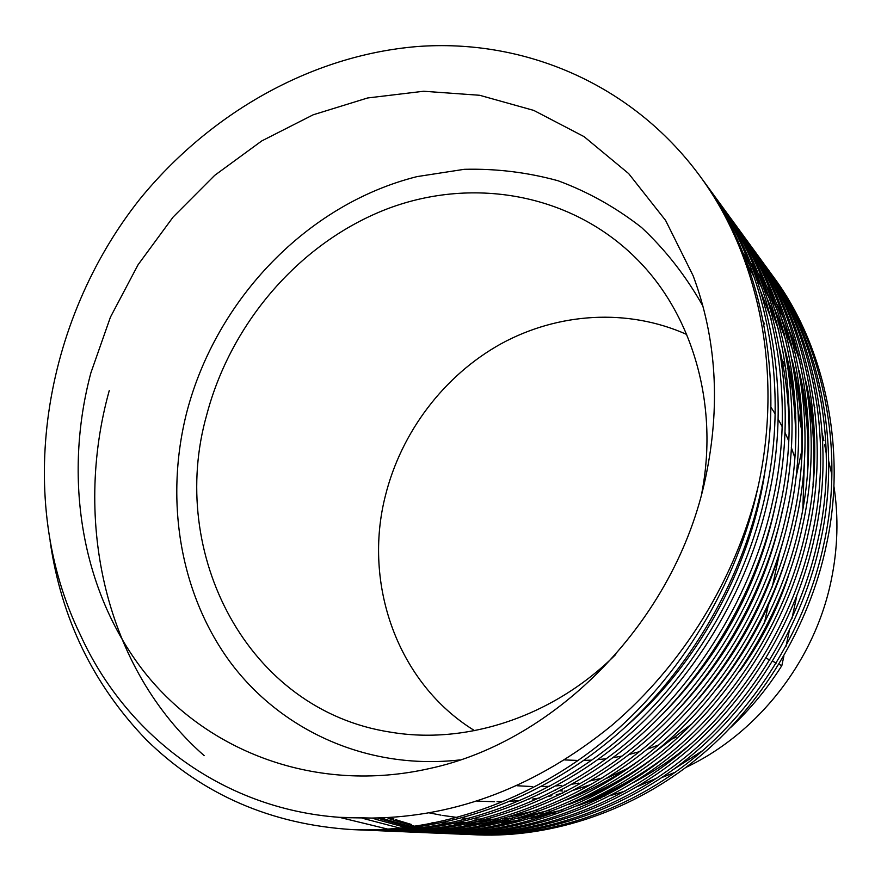 <?xml version="1.0" encoding="UTF-8"?>
<svg xmlns="http://www.w3.org/2000/svg" width="881" height="881" viewBox="0 0 881 881"><rect width="100%" height="100%" fill="white"/><g stroke="black" fill="none" stroke-linecap="round" stroke-linejoin="round"><path stroke-width="1.32" d="M685.759 767.494C757.781 733.499 814.518 661.213 831.124 580.766C837.82 548.753 838.723 517.081 833.844 485.739M831.851 474.683L828.691 461.104M701.573 494.164C718.742 407.518 693.986 319.363 641.181 263.54C575.767 194.084 474.606 175.837 387.607 208.731C300.465 242.055 231.064 322.281 206.738 414.819C167.423 552.794 246.977 710.13 390.349 732.122C466.082 745.106 553.18 716.826 615.753 654.484M686.662 334.439C627.481 307.954 557.838 312.7 500.86 343.898C444.002 375.515 401.273 432.02 385.404 495.673C362.752 583.96 397.408 683.26 474.573 730.646M564.765 759.929L578.145 760.457M583.729 760.424L591.779 760.105M597.714 759.664L606.326 758.717M612.724 757.792L622.063 756.063M629.056 754.488L639.353 751.702M647.128 749.235L658.724 744.952M667.611 741.141L676.168 737.045M90.853 372.949C63.168 476.94 80.755 590.281 143.867 671.465C207.156 752.011 316.4 794.067 429.355 768.573C557.034 741.395 675.683 619.75 705.461 478.284C720.713 406.196 716.605 338.7 693.149 275.786L665.607 220.426L628.66 173.59L584.07 136.632L533.754 110.4L479.649 95.28L423.684 91.25L367.641 97.967L313.162 114.805L261.734 140.938L214.667 175.385L173.128 217.045L138.097 264.718L110.433 317.138L90.853 372.949M702.917 306.081C686.046 276.149 665.584 249.94 641.511 227.452C615.808 207.387 587.979 191.827 558.036 180.748C527.356 172.324 496.08 168.513 464.232 169.317L417.043 176.607C307.524 204.029 216.627 298.967 187.014 411.317C164.681 497.776 178.986 591.58 229.456 661.102C280.191 730.107 367.058 770.556 459.992 759.907M826.29 453.616L824.638 444.442M823.9 440.786L822.237 433.364M814.87 407.837L814.562 406.956M772.824 276.061C824.759 345.077 847.445 450.444 826.29 545.405C809.485 626.38 760.909 706.991 696.475 759.114C633.571 810.322 552.816 837.996 477.304 834.88L469.991 834.549M768.452 270.093L770.28 272.57C822.48 341.916 845.253 447.889 823.966 543.423C807.04 624.882 758.167 706.011 693.369 758.453C630.113 809.98 548.918 837.831 473.042 834.692M766.668 267.604C819.22 337.434 842.159 444.255 820.652 540.615C803.571 622.768 754.268 704.613 688.953 757.517C625.169 809.507 543.357 837.589 466.963 834.439M762.164 261.459L764.047 264.014C816.863 334.185 839.912 441.623 818.262 538.577C801.049 621.237 751.438 703.6 685.737 756.845C621.59 809.165 539.337 837.424 462.569 834.252L459.43 834.109M728.84 222.221L731.593 224.974M733.499 226.935L736.109 229.677M737.915 231.626L740.403 234.346M742.121 236.273L744.478 238.971M746.13 240.887L748.365 243.552M749.929 245.447L752.066 248.101M753.563 249.973L755.601 252.594M757.021 254.455L758.959 257.054M755.689 252.583L760.314 258.893C813.515 329.56 836.719 437.879 814.848 535.67C797.481 619.057 747.418 702.168 681.178 755.887C616.502 808.681 533.611 837.181 456.314 833.988L448.55 833.646M727.706 220.063L730.437 222.849M732.331 224.82L734.919 227.584M736.725 229.556L739.192 232.298M740.899 234.247L743.245 236.956M744.874 238.894L747.099 241.581M748.652 243.497L750.777 246.162M752.253 248.057L754.279 250.7M757.627 255.204C811.082 326.212 834.395 435.159 812.381 533.578C794.882 617.471 744.511 701.122 677.874 755.193C612.824 808.329 529.459 837.005 451.788 833.8M726.076 217.023L728.785 219.843M730.657 221.847L733.223 224.644M735.007 226.637L737.452 229.412M739.148 231.384L741.461 234.137M743.079 236.086L745.282 238.817M746.824 240.755L748.927 243.453M750.392 245.37L752.385 248.035M749.015 243.431L753.784 249.94C807.635 321.455 831.102 431.305 808.868 530.582C791.193 615.224 740.359 699.646 673.172 754.213C607.582 807.822 523.567 836.763 445.346 833.525L437.361 833.173M724.887 214.843L727.563 217.684M729.435 219.71L731.979 222.541M733.752 224.545L736.175 227.342M737.86 229.335L740.161 232.11M741.769 234.082L743.96 236.824M745.48 238.773L747.562 241.493M751.008 246.129C805.135 318.008 828.724 428.507 806.313 528.413C788.517 613.594 737.353 698.567 669.769 753.486C603.771 807.459 519.294 836.587 440.687 833.338M747.066 240.722C801.578 313.107 825.321 424.521 802.69 525.329C784.707 611.271 733.08 697.047 664.924 752.473C598.375 806.941 513.227 836.322 434.058 833.052L429.234 832.853M721.913 209.568L724.545 212.475M726.385 214.546L728.884 217.431M730.624 219.479L733.003 222.331M734.666 224.369L736.923 227.199M738.498 229.214L740.646 232.011M742.143 234.005L744.203 236.791C799.001 309.55 822.865 421.636 800.069 523.094C781.943 609.586 729.986 695.935 661.411 751.735C594.455 806.567 508.822 836.146 429.245 832.853L425.82 832.688M720.096 206.451L722.706 209.403M724.523 211.495L727.001 214.424M728.73 216.495L731.087 219.391M732.717 221.45L734.952 224.314M736.516 226.351L738.641 229.181M737.177 227.155L740.128 231.196C795.323 304.485 819.352 417.528 796.325 519.911C778.022 607.196 725.57 694.36 656.411 750.689C588.871 806.027 502.555 835.882 422.417 832.567M718.775 204.227L721.363 207.2M723.169 209.315L725.625 212.255M727.332 214.358L729.677 217.277M731.296 219.347L733.521 222.232M735.062 224.292L737.177 227.166C792.669 300.817 816.819 414.544 793.605 517.61C775.17 605.456 722.365 693.215 652.777 749.918C584.83 805.641 498.018 835.684 417.473 832.358L413.938 832.182M716.859 201.077L719.425 204.095M721.209 206.231L723.642 209.215M725.338 211.341L727.651 214.292M729.259 216.396L731.45 219.314M729.931 217.222L732.981 221.395C788.88 295.598 813.196 410.304 789.75 514.317C771.106 602.978 717.817 691.596 647.612 748.839C579.081 805.091 491.554 835.419 410.425 832.06L401.681 831.664M715.46 198.82L718.004 201.859M719.777 204.018L722.189 207.035M723.874 209.171L726.164 212.156M727.761 214.27L729.942 217.233C786.138 291.809 810.575 407.22 786.942 511.938C768.166 601.183 714.502 690.407 643.868 748.046C574.908 804.694 486.874 835.221 405.326 831.84M713.445 195.637L715.967 198.721M717.718 200.912L720.107 203.963M721.759 206.121L724.028 209.138M720.218 203.929L725.603 211.286C782.229 286.424 806.842 402.848 782.956 508.546C763.97 598.628 709.8 688.733 638.538 746.934C568.961 804.133 480.2 834.935 398.058 831.532L392.772 831.312M711.969 193.357L714.469 196.463M716.209 198.677L718.577 201.749M722.475 206.991C779.388 282.515 804.122 399.666 780.059 506.079C760.931 596.778 706.375 687.51 634.672 746.119C564.644 803.714 475.366 834.736 392.794 831.312L389.039 831.135M712.443 193.269L718.004 200.857C775.357 276.953 800.267 395.14 775.941 502.577C756.592 594.135 701.507 685.77 629.155 744.963C558.51 803.131 468.483 834.45 385.305 831.003M708.291 187.829L710.736 191.012M714.766 196.419C772.428 272.912 797.47 391.847 772.945 500.023C753.442 592.219 697.983 684.515 625.158 744.115C554.05 802.701 463.483 834.241 379.865 830.772L375.989 830.585M706.044 184.581L708.467 187.796M706.804 185.495L710.152 190.087C768.254 267.163 793.473 387.166 768.684 496.399C748.96 589.488 692.951 682.72 619.464 742.925C547.707 802.095 456.38 833.944 372.134 830.442L362.509 830.012M704.404 182.246L706.815 185.506C765.226 262.99 790.576 383.775 765.578 493.767C745.711 587.495 689.283 681.409 615.323 742.055C543.103 801.655 451.215 833.723 366.518 830.21M389.798 817.524L393.983 819.022M395.8 819.649L397.694 820.288M398.234 820.464L398.84 820.663M398.884 820.674L411.526 824.506M475.167 834.781L472.139 834.615M469.958 834.472L466.875 834.252M464.639 834.065L461.479 833.778M459.188 833.558L455.962 833.195M453.627 832.919L450.312 832.49M467.8 834.428L464.705 834.23M462.47 834.065L459.298 833.8M457.008 833.58L453.77 833.25M451.424 832.986L448.11 832.589M445.709 832.27L442.317 831.785M439.861 831.411L436.381 830.849M433.87 830.409L430.313 829.759M427.737 829.252L424.091 828.492M421.459 827.92L417.715 827.05M415.017 826.4L394.281 820.409M394.203 820.387L392.816 819.925M391.715 819.55L389.27 818.702M388.708 818.504L388.047 818.273M464.75 834.34L461.644 834.164M459.397 834.021L456.215 833.789M453.913 833.602L450.665 833.305M448.308 833.063L444.982 832.699M442.57 832.402L439.167 831.961M436.701 831.609L433.21 831.08M430.688 830.673L427.12 830.045M424.532 829.572L420.876 828.856M418.222 828.305L414.477 827.479M411.757 826.852L387.233 819.892M386.263 819.572L384.193 818.867M383.29 818.548L381.429 817.898M457.173 833.977L453.99 833.767M451.678 833.602L448.418 833.327M446.061 833.107L442.725 832.754M440.313 832.479L436.888 832.06M434.421 831.73L430.919 831.223M428.397 830.838L424.807 830.243M422.219 829.781L418.541 829.098M415.887 828.558L412.132 827.766M409.412 827.16L382.387 819.605M381.198 819.209L377.685 817.997M454.034 833.889L450.83 833.712M448.517 833.558L445.246 833.316M442.879 833.129L439.52 832.809M437.097 832.567L433.672 832.182M431.194 831.873L427.681 831.411M425.138 831.036L421.536 830.486M418.938 830.056L415.248 829.406M412.583 828.9L408.806 828.151M406.075 827.567L376.099 819.385M375.978 819.352L372.971 818.328M443 833.426L439.707 833.239M437.317 833.085L433.948 832.831M431.503 832.633L428.056 832.303M425.556 832.049L422.021 831.642M419.466 831.323L415.843 830.838M413.222 830.453L409.511 829.869M406.824 829.417L403.024 828.735M400.271 828.206L364.139 818.702M363.831 818.603L362.587 818.185M419.929 832.446L416.427 832.248M413.894 832.082L410.315 831.818M407.716 831.598L404.049 831.246M401.384 830.959L397.628 830.519M394.897 830.166L391.043 829.627M388.246 829.208L339.251 817.304M204.161 755.645C104.707 668.272 73.013 520.726 109.244 390.613M352.73 829.627C438.518 833.195 531.772 800.576 605.148 739.919C680.297 678.205 737.694 582.616 757.968 487.281C783.385 373.015 759.158 256.327 699.635 175.66L702.036 178.953C760.92 257.021 786.447 378.918 761.173 490.012C741.075 584.676 684.074 679.548 609.432 740.811C536.54 801.027 443.859 833.415 358.523 829.869L352.73 829.627C271.172 824.572 202.388 794.662 146.4 739.886C93.21 684.548 61.108 618.264 50.096 541.022M757.968 487.281C735.756 579.07 682.775 665.122 611.502 725.658C536.936 786.193 457.052 816.995 371.859 818.064L345.055 817.678C225.404 811.28 126.534 736.527 80.567 635.3C13.843 499.175 42.74 321.444 139.903 199.051C209.777 113.385 310.894 55.36 417.165 46.55C523.105 38.533 631.314 83.056 699.635 175.66M796.699 596.393L791.953 618.495M789.222 631.225L785.94 646.522M783.87 656.158L781.832 665.64C767.23 688.711 750.072 709.425 730.338 727.794M597.637 798.88L600.831 798.12M610.346 795.653L625.257 791.028M637.359 786.601L657.006 778.011M673.69 769.289L702.697 750.59M516.894 785.742L532.3 786.557M534.536 786.601L535.395 786.612M541.209 786.59L549.678 786.304M555.988 785.907L561.45 785.434M564.159 785.158L565.228 785.037M572.176 784.145L578.597 783.154M581.68 782.614L582.462 782.471M590.27 780.907L601.976 778.077M610.985 775.489L617.581 773.375M766.118 658.184L769.961 660.012M772.67 661.29L776.403 663.063M779.024 664.318L781.832 665.64M797.966 468.274L797.14 465.234M794.805 457.492L791.325 447.515M788.715 440.918L784.916 432.296M782.097 426.536L778.055 418.949M775.104 413.828L770.864 407.033M554.402 790.213L555.393 790.323M559.942 790.786L562.552 791.006M564.358 791.138L566.45 791.281M649.044 781.7L653.438 780.346M662.083 777.416L675.32 772.23M801.886 450.18L795.741 478.57M779.828 551.991L772.23 587.065M768.232 605.533L764.301 623.638M761.735 635.509L761.25 637.745M747.231 263.749L754.786 278.429M761.008 292.074L771.205 319.032M779.619 348.92C785.83 375.559 788.991 402.925 789.112 431.04M744.368 256.261L750.37 266.161M755.094 274.608L762.561 289.32M768.706 303.031L778.782 330.232M787.008 360.516C793.098 387.871 795.961 415.92 795.576 444.663M743.157 253.221L748.244 260.743M752.132 266.811L758.045 276.7M762.704 285.136L770.093 299.892M776.161 313.68L786.105 341.112M794.155 371.804C800.124 399.93 802.646 428.706 801.721 458.12M641.709 758.662C618.275 775.489 593.265 789.233 566.692 799.893M537.146 810.102L509.273 816.962M494.682 819.517L478.581 821.521M469.121 822.303L457.801 822.854M450.709 822.986L441.777 822.909M435.941 822.711L432.119 822.524M744.005 254.058L747.44 258.75M750.821 263.54L755.821 271.007M759.653 277.052L765.479 286.92M770.093 295.355L777.383 310.156M783.396 324.01L793.186 351.695M801.06 382.806C806.897 411.768 809.055 441.304 807.536 471.434M655.938 756.129C632.162 773.881 606.712 788.352 579.577 799.541M549.788 810.124L521.783 817.238M507.159 819.892L491.058 821.995M481.632 822.821L470.377 823.427M463.329 823.592L454.475 823.559M448.704 823.405L443.385 823.151M750.634 262.912L754.929 268.782M758.244 273.539L763.166 280.962M766.933 286.986L772.692 296.831M777.24 305.278L784.464 320.122M790.4 334.053L800.058 361.992M807.734 393.521C813.438 423.387 815.2 453.77 813.042 484.649M669.912 753.376C645.751 772.141 619.828 787.405 592.12 799.144M562.078 810.135L533.919 817.491M519.272 820.244L503.183 822.436M493.778 823.317L482.568 823.977M475.575 824.176L466.798 824.187M461.093 824.065L454.321 823.768M371.859 818.064L339.703 817.337M765.963 464.001C754.092 560.096 701.518 660.761 626.468 725.966M776.392 500.43C760.16 582.11 722.156 653.449 662.38 714.436M782.813 508.414C767.725 583.134 733.598 649.407 680.418 707.245M744.082 255.523L749.885 264.917M754.444 272.835L761.58 286.457M767.417 298.923L776.954 322.964M784.872 348.656C790.444 369.679 794.045 391.329 795.697 413.607M783.473 539.756C767.571 598.518 739.357 651.455 698.831 698.534M743.068 252.99L748.035 260.225M751.823 266.029L757.55 275.401M762.043 283.319L769.102 296.963M774.873 309.473L784.288 333.701M792.063 359.69C797.536 381.154 800.961 403.234 802.316 425.93M784.927 562.144C770.423 607.56 748.178 649.297 718.169 687.345M745.117 255.556L747.396 258.629M750.711 263.265L755.601 270.445M759.323 276.227L764.972 285.565M769.399 293.483L776.381 307.15M782.086 319.726L791.38 344.141M799.012 370.438C804.408 392.375 807.624 414.896 808.67 438.022M783.308 589.554C772.163 618.209 757.726 645.288 739.974 670.804M629.1 775.456C609.74 787.207 589.488 796.942 568.344 804.639M542.63 812.778L517.576 818.515M504.174 820.707L489.175 822.458M480.266 823.14L469.529 823.614M462.767 823.713L454.211 823.625M448.594 823.427L445.224 823.261M751.724 264.366L754.874 268.628M758.123 273.231L762.935 280.367M766.591 286.116L772.163 295.443M776.546 303.35L783.44 317.05M789.09 329.681L798.263 354.283M805.752 380.9C811.049 403.333 814.044 426.327 814.76 449.894M642.293 773.936C622.746 786.215 602.219 796.38 580.7 804.441M554.799 812.877L529.646 818.801M516.222 821.081L501.234 822.92M492.369 823.647L481.687 824.164M474.969 824.308L466.49 824.253M460.939 824.087L456.105 823.867M429.476 812.91L440.974 815.156M442.394 815.399L457.591 817.524M462.25 818.009L469.033 818.57M474.11 818.878L481.588 819.176M487.259 819.275L495.783 819.209M502.379 818.989L512.533 818.35M520.605 817.601L533.468 815.927M544.117 814.11L561.66 810.256M577.518 805.829L605.732 795.642M633.208 782.68C654.109 771.591 673.866 758.255 692.466 742.661M788.594 575.403C777.328 610.015 760.942 642.062 739.467 671.542M692.246 723.598L652.16 754.114M626.942 768.728L606.216 778.507M591.569 784.299L573.861 790.147M562.739 793.186L556.241 794.75M551.814 795.719L548.797 796.336M539.778 797.988L532.355 799.111M528.897 799.574L528.193 799.662M520.539 800.499L510.528 801.258M503.8 801.567L497.038 801.71M494.56 801.721L477.028 801.126M772.824 276.05L770.269 272.559M766.657 267.593L764.047 264.014M747.055 240.711L744.192 236.78M466.952 834.439L462.547 834.252M422.406 832.567L417.451 832.358M385.283 831.003L379.865 830.772M763.552 322.16L764.675 324.032M780.698 355.561L781.502 357.411M783.143 361.397L785.863 368.379M789.563 378.874L791.645 385.404M793.374 391.285L794.673 396.076M798.164 410.788L801.556 429.928M804.397 460.256L802.866 508.634"/></g></svg>
